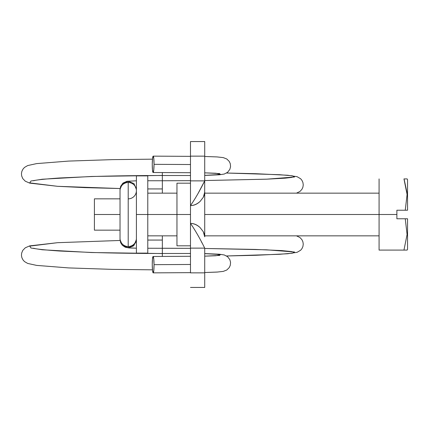 <?xml version="1.0" encoding="UTF-8"?>
<svg xmlns="http://www.w3.org/2000/svg" width="429" height="429" viewBox="0 0 429 429"><rect width="100%" height="100%" fill="white"/><g stroke="black" fill="none" stroke-linecap="round" stroke-linejoin="round"><path stroke-width="0.64" d="M128.212 198.852A8.183 8.178 0 0 0 136.401 190.669A8.183 8.178 180 0 0 128.212 182.491L128.212 246.509A8.183 8.178 -0 0 0 136.401 238.331A8.183 8.178 180 0 1 128.212 246.509L128.212 247.769L136.401 248.187L128.212 247.769L133.215 246.064L136.127 241.656M120.077 188.529L57.524 186.309L29.73 182.877L30.936 181.006L42.348 179.225L91.554 176.464L162.35 175.44L91.554 176.464L42.348 179.225L30.936 181.006L29.73 182.877L57.524 186.309L84.786 187.623L120.077 188.535M204.719 156.472L217.036 156.923L204.719 156.472L217.036 156.923L223.268 157.609L226.796 158.993L229.22 161.395L230.255 163.637L230.566 166.586L229.858 169.337L227.574 172.335L224.27 174.035L219.278 174.796L204.719 175.418M219.804 173.589L204.719 172.839L215.991 173.257L220.796 174.447L204.719 175.348L220.796 174.447L215.707 173.241M152.257 164.328A8.183 0.885 90.3 0 1 153.191 156.14A8.183 0.885 90.3 0 1 154.032 164.328L190.487 164.527L154.032 164.328L153.732 170.206L153.073 172.506L152.477 170.023L152.257 164.328L152.552 158.537L153.191 156.14L153.807 158.537L154.032 164.328A8.183 0.885 90.3 0 1 153.073 172.506A8.183 0.885 90.3 0 1 152.257 164.328M162.344 240.063L147.785 240.063L162.344 240.063L162.344 248.241L190.487 248.337L162.344 248.241L162.344 235.848M204.719 248.461L266.538 249.812L294.53 251.995L292.455 253.18L279.601 254.295L226.598 255.968L279.601 254.295L292.455 253.18L294.53 251.995L266.538 249.812L204.719 248.461L255.421 249.431L281.596 250.574L292.106 251.619M136.401 239.586L134.004 245.372L128.212 247.769L128.212 182.491A8.183 8.178 0 0 1 136.368 190.004M136.401 189.414L134.004 183.628L128.212 181.231L128.212 182.491L128.212 181.231L134.004 183.628L136.401 189.414M136.401 180.813L128.212 181.231L136.401 180.813M147.785 188.937L162.344 188.937L162.344 180.759L162.344 188.937L147.785 188.937M226.598 173.032L279.601 174.705L292.455 175.82L294.53 177.005L266.538 179.188L204.719 180.539L266.538 179.188L294.53 177.005L292.455 175.82L279.601 174.705L226.598 173.032M190.487 180.663L162.344 180.759L190.487 180.663L162.344 180.754L162.344 175.509L162.344 180.754L147.785 180.754M152.257 264.672A8.183 0.885 89.7 0 1 153.073 256.494A8.183 0.885 89.7 0 1 154.032 264.672L190.487 264.473L154.032 264.672L153.732 258.794L153.073 256.494L152.477 258.977L152.257 264.672L152.552 270.463L153.191 272.86L153.807 270.463L154.032 264.672A8.183 0.885 89.7 0 1 153.191 272.86A8.183 0.885 89.7 0 1 152.257 264.672M217.841 272.024L204.719 272.528L217.841 272.024M215.878 255.748L220.796 254.553L204.719 253.652L220.796 254.553L215.991 255.743L204.719 256.161L219.804 255.411M162.35 253.56L91.554 252.536L42.348 249.775L30.936 247.994L29.73 246.123L57.524 242.691L29.73 246.123L30.936 247.994L42.348 249.775L91.554 252.536L162.35 253.56L162.35 256.44M120.077 240.465L57.524 242.691L120.077 240.471L57.524 242.691L29.692 245.881L25.29 247.796L22.791 250.37L21.654 253.11L21.45 255.507L21.895 257.738L23.08 260.028L24.528 261.599L27.708 263.444L36.647 265.395L68.635 267.916L112.092 269.358L152.488 269.836M33.676 248.219C35.403 248.986 43.973 249.914 59.384 251.008L91.656 252.461C113.261 253.137 136.83 253.48 162.35 253.491L162.344 248.246L162.344 253.491L190.487 253.485M162.344 193.152L162.344 188.937M136.401 180.807L126.957 181.29L123.021 183.081L120.667 186.266L120.029 189.414L122.426 183.628L128.212 181.231L122.426 183.628L120.029 189.414L120.029 190.669A8.183 8.178 0 0 1 128.212 182.491A8.183 8.178 180 0 0 120.029 190.669L120.029 238.331A8.183 8.178 -0 0 0 128.212 246.509A8.183 8.178 180 0 1 120.029 238.331L120.029 239.586L122.426 245.372L128.212 247.769L122.426 245.372L120.029 239.586L120.662 242.723L122.345 245.297L125.257 247.227L128.984 247.946L136.401 248.193M162.35 172.56L162.35 175.44M190.487 183.188L176.963 183.188L176.963 214.5L190.487 214.5L190.487 226.485M198.23 193.152L204.719 180.872L204.665 193.152L204.719 180.872C199.973 190.492 195.233 198.734 190.487 205.604C193.801 205.534 196.986 204.161 200.037 201.485L203.292 197.302C204.429 194.787 204.906 193.093 204.719 192.219L204.719 236.781C204.906 235.907 204.429 234.213 203.287 231.698L200.037 227.52C196.986 224.839 193.801 223.466 190.487 223.396C195.233 230.266 199.973 238.508 204.719 248.128L204.719 287.446L204.719 272.86L190.487 272.86L190.487 141.554L190.487 156.14L204.719 156.14L204.719 180.872L190.487 180.872L190.487 205.604C193.897 205.604 197.077 204.231 200.037 201.485L203.292 197.302L204.719 192.219L204.719 236.781L203.287 231.698L200.037 227.52C197.083 224.769 193.897 223.396 190.487 223.396L190.487 248.128L204.719 248.128L204.719 272.86L190.487 272.86L190.487 248.128L204.719 248.128C199.973 238.524 195.233 230.282 190.487 223.396L190.487 205.604C195.233 198.718 199.973 190.476 204.719 180.872L190.487 180.872L190.487 156.14L204.719 156.14L204.719 141.554L190.487 141.554M190.487 202.515L190.487 214.5L176.963 214.5L176.963 245.812L176.963 214.5L147.785 214.5L147.785 175.89L136.401 175.89L136.401 214.5L176.963 214.5L176.963 183.188M204.719 180.872L204.719 141.554M202.15 243.179L201.383 241.715M198.713 236.733L198.219 235.848M94.407 198.841L94.407 214.5L120.029 214.5L94.407 214.5L94.407 230.159L94.407 198.841L120.029 198.841M204.719 214.5L379.08 214.5L204.719 214.5M407.55 179.628L407.137 178.914L403.962 178.914L407.089 194.525L405.249 210.231L407.55 210.231L407.55 179.628L407.55 210.231L396.873 210.231L396.873 214.5L379.08 214.5L379.08 250.086L407.137 250.086L407.55 249.372L407.55 218.769L405.249 218.769L407.083 234.529L403.962 250.086L379.08 250.086L379.08 178.914L379.08 214.5L396.873 214.5L396.873 218.769L405.249 218.769L407.083 234.529L403.962 250.086L407.137 250.086M407.137 178.914L404.274 178.914M136.401 175.89L136.401 214.5L147.785 214.5L147.785 253.11L147.785 175.89M136.401 214.5L136.401 253.11L136.401 214.5M403.962 178.914L407.089 194.525L405.249 210.231L396.873 210.231L396.873 218.769L407.55 218.769L407.55 249.372M406.944 192.439L404.241 179.772M152.488 159.164L112.092 159.642L68.635 161.084L36.647 163.605L27.708 165.556L24.528 167.401L23.08 168.972L21.895 171.262L21.45 173.493L21.654 175.89L22.791 178.63L25.29 181.204L29.692 183.119L57.524 186.309M153.191 156.14L190.487 156.349M226.609 255.974L255.898 255.293L287.618 253.759L297.099 252.316L300.659 250.23L301.925 248.691L302.906 246.552L303.255 244.101L302.895 241.79L301.909 239.65L299.909 237.5L296.45 235.848M226.609 173.026L255.898 173.707L287.618 175.241L297.099 176.684L300.659 178.77L301.925 180.309L302.906 182.448L303.255 184.899L302.895 187.21L301.909 189.35L299.909 191.5L296.45 193.152M153.099 256.488L190.487 256.285M204.719 253.582L219.278 254.204L224.27 254.965L227.574 256.665L229.858 259.663L230.566 262.414L230.255 265.363L229.22 267.605L226.796 270.007L223.268 271.391L217.036 272.077L204.719 272.533M190.487 272.651L153.191 272.86M292.106 177.381L285.258 178.164L267.095 179.156L204.719 180.539M147.785 248.246L190.487 248.343M153.099 172.512L190.487 172.715M33.676 180.781C35.403 180.014 43.973 179.086 59.384 177.992L91.656 176.539C113.261 175.863 136.83 175.52 162.35 175.509L190.487 175.515M204.719 287.446L190.487 287.446M190.487 245.812L176.963 245.812M379.08 193.152L204.719 193.152M176.963 193.152L147.785 193.152M379.08 235.848L204.719 235.848M176.963 235.848L147.785 235.848M147.785 253.11L136.401 253.11M120.029 230.159L94.407 230.159"/></g></svg>
